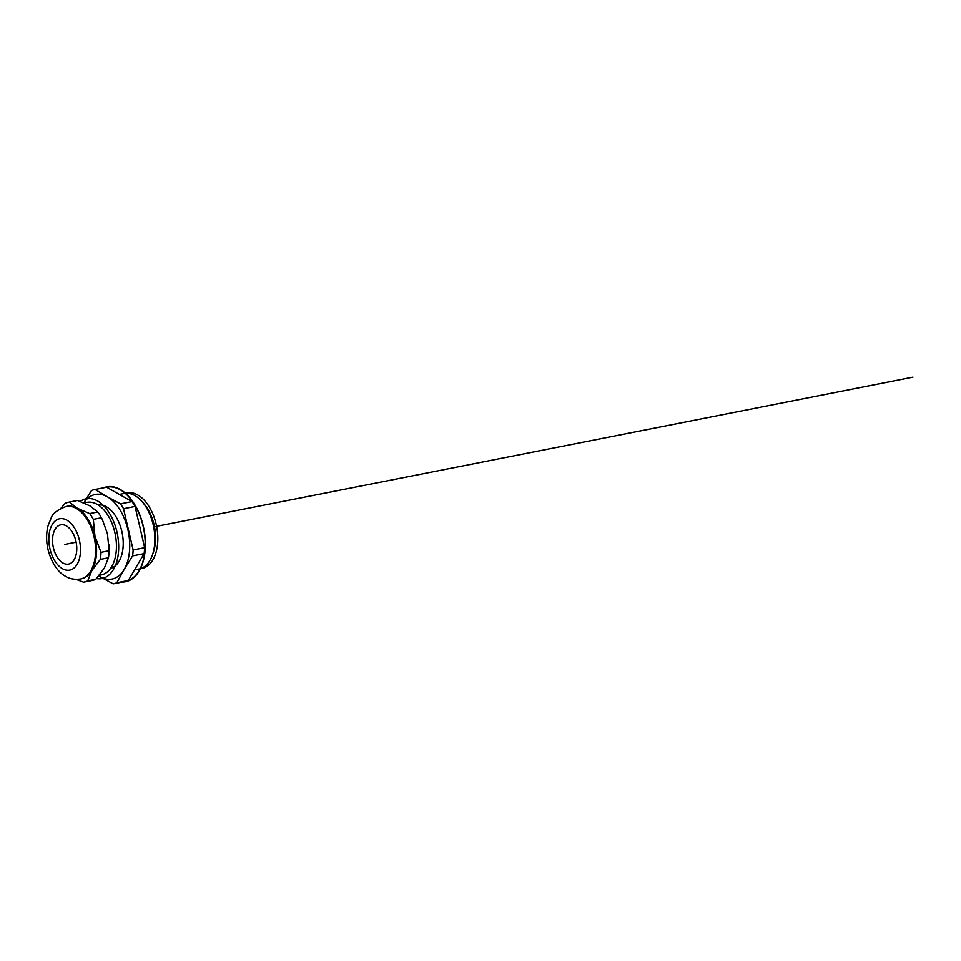 <?xml version="1.0" encoding="UTF-8"?>
<svg xmlns="http://www.w3.org/2000/svg" width="961" height="961" viewBox="0 0 961 961"><rect width="100%" height="100%" fill="white"/><g stroke="black" fill="none" stroke-linecap="round" stroke-linejoin="round"><path stroke-width="1.44" d="M98.118 504.921A32.338 18.896 78.8 0 1 122.191 533.103A32.338 18.896 78.8 0 1 110.623 568.323M101.001 552.335L94.959 536.286L93.337 519.384A40.65 23.761 78.8 0 0 89.697 513.606L77.348 508.285A36.962 21.598 78.8 0 1 94.959 536.286A36.962 21.598 78.8 0 1 91.836 570.57L100.364 559.398A40.65 23.761 78.8 0 0 101.001 552.335L109.098 550.737A40.65 23.761 78.8 0 1 108.641 556.455A40.65 23.761 78.8 0 1 108.449 557.812L104.341 568.095L95.824 579.267A40.65 23.761 78.8 0 1 92.388 580.42L84.292 582.018A40.65 23.761 78.8 0 1 83.451 582.15L76.183 579.387M100.364 559.398L108.449 557.812M93.337 519.384L101.422 517.787L102.262 519.36L107.464 533.823L109.098 550.737M89.697 513.606L97.794 512.009A40.65 23.761 78.8 0 1 100.797 516.646A40.65 23.761 78.8 0 1 101.422 517.787M60.903 508.297L65.132 503.396A40.65 23.761 78.8 0 1 68.567 502.243L76.652 500.645A40.65 23.761 78.8 0 1 77.493 500.513L89.853 505.822L97.794 512.009M95.824 579.267L87.727 580.864A40.65 23.761 78.8 0 1 84.292 582.018M87.727 580.864L91.836 570.57A36.962 21.598 78.8 0 1 81.373 578.822L80.388 579.015A36.962 21.598 78.8 0 0 94.43 538.58A36.962 21.598 78.8 0 0 66.093 506.495L67.066 506.303A36.962 21.598 78.8 0 1 77.348 508.285L69.408 502.11L77.493 500.513M68.567 502.243A40.65 23.761 78.8 0 1 69.408 502.11M83.847 502.879A43.113 25.202 78.8 0 1 107.284 496.777L120.485 503.876A48.05 28.085 78.8 0 1 123.537 508.729L135.057 506.459A48.05 28.085 78.8 0 0 132.005 501.594L106.599 487.215A48.05 28.085 78.8 0 0 106.359 487.263A48.05 28.085 78.8 0 0 106.118 487.311M120.485 503.876L132.005 501.594M123.537 508.729L133.135 549.968A48.05 28.085 78.8 0 1 132.594 555.902L124.197 569.429A43.113 25.202 78.8 0 1 99.992 576.756A43.113 25.202 78.8 0 1 98.731 575.987M83.811 502.867L91.487 490.566A48.05 28.085 78.8 0 1 94.839 489.533A48.05 28.085 78.8 0 1 95.079 489.485L107.284 496.777A43.113 25.202 78.8 0 1 127.837 529.439A43.113 25.202 78.8 0 1 124.197 569.429L116.786 582.762A48.05 28.085 78.8 0 1 113.434 583.808A48.05 28.085 78.8 0 1 113.194 583.844L98.707 576.023M133.135 549.968L144.655 547.698L135.057 506.459M116.786 582.762L128.306 580.492A48.05 28.085 78.8 0 1 124.954 581.525A48.05 28.085 78.8 0 1 124.714 581.573M128.306 580.492L144.114 553.632L132.594 555.902M144.655 547.698A48.05 28.085 78.8 0 1 144.114 553.632M135.008 569.813L139.045 569.02A38.5 22.499 -101.2 0 0 152.655 554.317A38.5 22.499 -101.2 0 0 142.324 501.918A38.5 22.499 -101.2 0 0 124.137 493.486L119.837 494.326M95.079 489.485L106.599 487.215A48.05 28.085 -101.2 0 1 143.694 528.862A48.05 28.085 -101.2 0 1 125.194 581.477M84.039 502.963L86.934 502.387A36.962 21.598 78.8 0 1 115.272 534.472A36.962 21.598 78.8 0 1 101.229 574.906L99.319 575.291M53.42 547.854A20.013 11.7 78.8 0 1 60.783 524.814A20.013 11.7 78.8 0 1 76.135 542.184A20.013 11.7 78.8 0 1 68.531 564.095A20.013 11.7 78.8 0 1 53.42 547.854M142.324 501.918L144.234 504.153A34.8 20.337 78.8 0 1 153.58 551.518L152.655 554.317M912.95 377.156L154.493 526.736M76.135 542.184L64.663 544.455M96.496 578.546A40.65 23.761 -101.2 0 0 117.975 537.439A40.65 23.761 -101.2 0 0 84.88 499.095A40.65 23.761 -101.2 0 0 80.243 501.462M122.323 582.054A48.35 28.265 -101.2 0 0 144.114 530.136A48.35 28.265 -101.2 0 0 105.193 487.251A48.35 28.265 -101.2 0 0 103.728 487.78M140.498 568.648A38.5 22.499 -101.2 0 0 156.643 526.484A38.5 22.499 -101.2 0 0 125.819 493.221A38.5 22.499 -101.2 0 0 125.627 493.269M49.972 548.899A26.175 15.304 78.8 0 1 66.874 520.177A26.175 15.304 78.8 0 1 77.144 564.287A26.175 15.304 78.8 0 1 49.972 548.899M109.073 544.947L108.641 556.455M100.797 516.646L102.262 519.36M113.434 583.808L124.954 581.525M94.839 489.533L106.359 487.263M66.093 506.495C57.384 509.871 52.399 513.703 51.161 518.003L48.11 525.583C46.14 533.211 46.116 541.223 48.05 549.644C52.11 565.332 59.822 573.02 64.459 575.651C68.796 578.702 74.105 579.819 80.388 579.015"/></g></svg>
